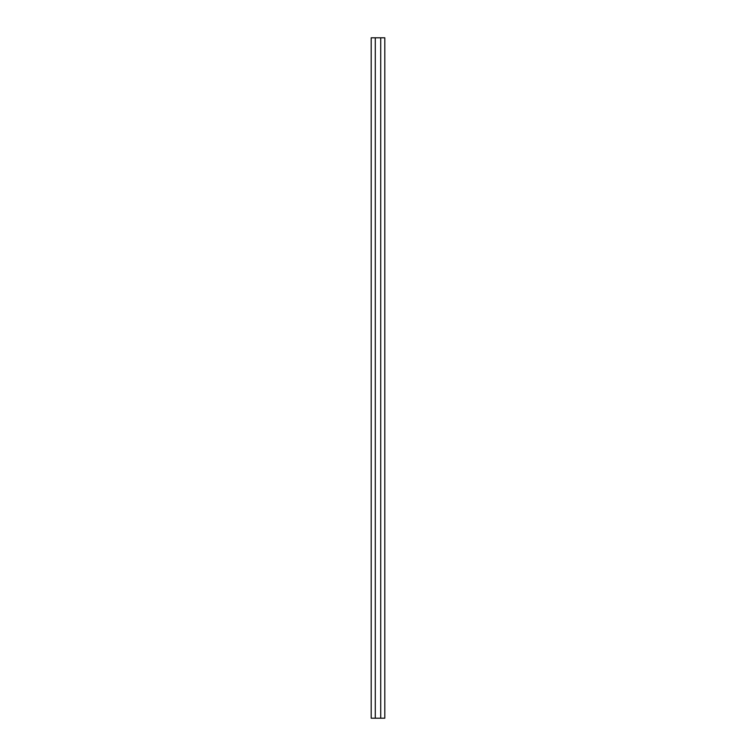 <?xml version="1.0" encoding="UTF-8"?>
<svg xmlns="http://www.w3.org/2000/svg" width="756" height="756" viewBox="0 0 756 756"><rect width="100%" height="100%" fill="white"/><g stroke="black" fill="none" stroke-linecap="round" stroke-linejoin="round"><path stroke-width="1.13" d="M380.722 37.8L380.722 718.2L384.804 718.2L384.804 37.8L375.278 37.8L375.278 718.2L380.722 718.2M375.278 37.8L371.196 37.8L371.196 718.2L375.278 718.2"/></g></svg>

